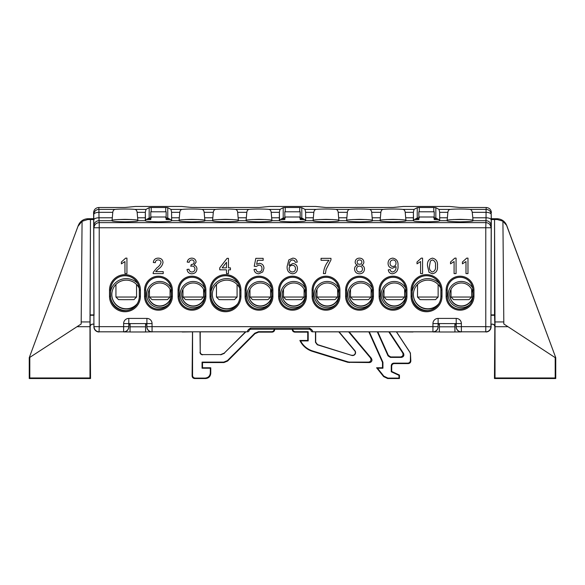 <?xml version="1.0" encoding="UTF-8"?>
<svg xmlns="http://www.w3.org/2000/svg" width="585" height="585" viewBox="0 0 585 585"><rect width="100%" height="100%" fill="white"/><g stroke="black" fill="none" stroke-linecap="round" stroke-linejoin="round"><path stroke-width="0.88" d="M349.186 331.856L371.395 358.32L372.002 359.98C371.833 361.53 370.978 362.393 369.42 362.554L347.914 362.327L312.536 351.402A20.848 20.848 0 0 1 299.871 340.455L300.595 340.901L308.185 340.901L308.185 331.695L295.301 331.695L294.855 332.141L307.739 332.141L307.739 340.455L299.871 340.455M369.42 362.554L368.47 362.108C370.02 361.947 370.883 361.084 371.044 359.534L370.444 357.874L371.395 358.32M526.288 378.349L515.458 378.254L526.288 378.349M58.712 378.349L69.542 378.254L58.712 378.349M315.695 331.856L315.695 342.145L317.516 344.609L351.731 355.409A2.962 2.962 0 0 0 354.876 350.671L339.059 331.819M351.797 355.197A2.742 2.742 0 0 0 354.707 350.81L338.803 331.856M388.345 355.424L390.7 356.952L390.407 357.398L388.052 355.87L388.345 355.424L377.8 331.856M390.7 356.952L400.564 356.952C402.802 356.433 403.518 355.102 402.714 352.952L388.813 331.856M192.56 331.819L192.56 375.511C192.721 377.069 193.584 377.925 195.134 378.093L205.159 378.093C208.267 377.764 209.986 376.045 210.315 372.938L210.315 368.221L202.066 368.221L202.066 362.108L223.77 362.108L227.419 360.601L227.602 361.047L254.994 333.647L254.811 333.201L258.46 331.695L271.659 331.695C273.217 331.534 274.072 330.671 274.233 329.114M227.602 361.047L223.96 362.554L223.77 362.108M210.315 372.938L210.761 373.384L210.761 367.775L202.512 367.775L202.512 362.554L223.96 362.554M210.761 373.384C210.432 376.491 208.713 378.21 205.606 378.539L205.159 378.093M195.134 378.093L194.688 378.539L205.606 378.539M194.688 378.539C193.138 378.371 192.275 377.515 192.114 375.958L192.56 375.511M192.494 331.856L192.114 375.958M94.061 324.112L92.737 324.185C91.187 324.346 90.324 325.209 90.163 326.759L90.536 378.539L89.98 377.976L89.98 326.715L76.993 326.715L29.806 357.384L29.806 377.976L89.98 377.976M29.25 357.676L78.288 225.481L29.25 357.676L29.25 378.539L90.536 378.539M78.288 225.481C80.13 221.225 83.362 218.973 87.977 218.724L87.757 219.536L90.456 219.536L90.097 326.693C90.258 325.136 91.114 324.28 92.671 324.112M94.024 315.264L93.68 218.71L87.977 218.724M497.023 218.724C501.637 218.973 504.87 221.225 506.712 225.481L502.924 221.159L497.243 219.536L497.023 218.724L491.32 218.724L491.224 214.541A5.155 5.133 -174.3 0 0 486.069 209.401L486.259 207.499L460.007 207.499L449.69 206.461L403.379 206.461L393.054 207.499L325.977 207.499L315.651 206.461L269.349 206.461L259.023 207.499L191.946 207.499L181.621 206.461L135.31 206.461L124.993 207.499L98.741 207.499L98.931 209.401L115.201 209.401C113.863 209.51 113.059 210.49 112.773 212.34L112.071 220.735C111.479 221.262 115.771 221.635 124.956 221.839C134.141 221.635 138.44 221.262 137.848 220.735L137.848 220.472C138.44 219.938 134.141 219.572 124.956 219.36C115.771 219.572 111.479 219.938 112.071 220.472L112.049 220.603M506.712 225.481L555.75 357.676L555.75 378.539L494.464 378.539L494.837 326.759C494.676 325.209 493.813 324.346 492.263 324.185L490.939 324.112M396.491 331.856L410.034 352.404A2.574 2.574 73.3 0 1 410.458 353.823L410.838 361.011C410.67 362.561 409.814 363.424 408.257 363.585L407.811 363.139C409.368 362.978 410.224 362.115 410.392 360.565L410.838 361.011M394.283 363.585C392.725 363.753 391.87 364.609 391.701 366.166L391.255 365.72C391.423 364.162 392.279 363.307 393.837 363.139L394.283 363.585L408.257 363.585M391.701 366.166L391.701 371.468L391.255 371.753L398.992 375.358L398.992 378.093L387.877 378.093L387.665 378.539L383.636 376.601L383.848 376.155L387.877 378.093M387.665 378.539L399.438 378.539L399.438 375.073L391.701 371.468M368.842 331.856L382.488 362.378L382.488 367.775L376.579 367.775L383.636 376.601M294.855 332.141C293.297 331.973 292.442 331.117 292.273 329.56L292.273 329.282M274.679 329.56C274.519 331.117 273.656 331.973 272.105 332.141L271.659 331.695M258.46 331.695L258.643 332.141L272.105 332.141M258.643 332.141L254.994 333.647M150.733 217.854L150.733 218.724L147.873 218.724M166.198 211.799L150.733 211.799L166.198 211.799M166.198 217.854L166.198 218.724L169.065 218.724M284.771 217.854L284.771 218.724L281.904 218.724M300.229 211.799L284.771 211.799L300.229 211.799M300.229 217.854L300.229 218.724L303.096 218.724M418.801 217.854L418.801 218.724L415.935 218.724M434.267 211.799L418.801 211.799L434.267 211.799M434.267 217.854L434.267 218.724L437.127 218.724M146.901 324.112L145.577 324.112L146.901 324.185M128.905 324.185L128.905 326.781C128.576 329.889 126.857 331.607 123.749 331.936L130.046 331.936L130.111 324.112L128.788 324.112M92.737 324.185L94.061 324.185M128.788 324.185L130.111 324.112M76.993 326.715L81.176 323.988L81.191 321.94L89.995 321.94L90.456 219.536L93.68 219.536M89.995 321.94L89.98 326.715M438.209 326.781C437.88 329.889 436.161 331.607 433.054 331.936L432.944 331.819A5.155 5.155 -45 0 0 438.099 326.664L438.209 324.2L439.357 324.185L438.136 324.127M456.212 324.112L454.889 324.112L456.117 324.185M491.027 324.185L492.263 324.185M433.054 331.936L439.357 331.936L439.423 324.112L438.099 324.112M439.423 324.112L439.357 331.98L454.954 331.98L454.954 324.185L456.176 324.127M555.275 357.691L508.007 326.715L495.02 326.715L495.02 377.976L494.464 378.539M502.924 221.313L503.824 323.988L508.007 326.715M94.024 314.905L90.456 314.905M497.243 219.536L494.544 219.536L494.544 314.905L490.976 314.905M495.02 326.715L494.544 219.536L491.32 219.536M466.867 219.536L453.214 219.536M438.596 219.536L434.187 219.536L434.267 218.724M434.231 211.836L434.187 219.536M434.187 216.991L418.882 216.991L418.882 219.536L414.465 219.536M399.855 219.536L386.195 219.536M366.342 219.536L352.689 219.536M332.836 219.536L319.183 219.536M304.566 219.536L300.149 219.536L300.229 218.724M300.193 211.836L300.149 219.536M300.149 216.991L284.851 216.991L284.851 219.536L280.434 219.536M265.817 219.536L252.164 219.536M232.311 219.536L218.658 219.536M198.805 219.536L185.145 219.536M170.535 219.536L166.118 219.536L166.198 218.724M166.162 211.836L166.118 219.536M166.118 216.991L150.813 216.991L150.813 219.536L146.404 219.536M131.786 219.536L118.133 219.536M284.771 218.724L284.851 219.536M150.733 218.724L150.813 219.536M418.801 218.724L418.882 219.536M200.224 331.856L200.224 352.016C200.384 353.574 201.247 354.437 202.798 354.598L220.662 354.598L224.304 353.084L245.539 331.856M224.304 353.084L245.883 331.819M202.798 354.598L220.662 354.598M200.004 331.819L200.224 352.016M390.407 357.398L401.39 357.398L400.564 356.952M388.052 355.87L377.303 331.819M402.714 352.952L403.54 353.398L389.317 331.819M403.54 353.398C404.345 355.548 403.628 356.879 401.39 357.398M227.419 360.601L254.811 333.201M292.719 329.114C292.888 330.671 293.743 331.534 295.301 331.695M347.914 362.327L347.98 361.881L312.668 350.978A20.402 20.402 0 0 1 300.595 340.901M347.98 361.881L349.501 362.108L349.435 362.554M368.47 362.108L349.501 362.108M348.58 331.819L370.444 357.874M382.488 362.378L382.934 362.283L369.31 331.819M382.934 362.283L382.934 368.221L377.5 368.221L383.848 376.155M391.255 365.72L391.255 371.753M393.837 363.139L407.811 363.139M410.458 353.823L410.392 360.565M410.392 353.845L409.968 352.426L396.381 331.819M439.423 326.803L454.889 326.803L454.889 324.112M492.329 324.112C493.886 324.28 494.742 325.136 494.903 326.693L494.837 326.759M494.544 314.905L494.903 326.693M494.903 315.264L490.939 315.264M94.061 315.264L90.097 315.264M130.111 326.803L145.577 326.803L145.577 324.112M224.399 353.311L220.75 354.817M202.578 354.817C201.028 354.656 200.165 353.793 200.004 352.243M351.731 355.409L317.297 344.77L315.476 342.313L315.476 331.819M555.194 357.384L555.194 377.976L555.75 378.539M555.194 377.976L495.02 377.976M81.191 321.94L82.075 221.159L78.105 226.19M87.757 219.536L82.075 221.313M29.25 378.539L29.806 377.976M202.512 362.554L202.066 362.108M202.512 367.775L202.066 368.221M210.761 367.775L210.315 368.221M307.739 340.455L308.185 340.901M307.739 332.141L308.185 331.695M399.438 378.539L398.992 378.093M399.438 375.073L398.992 375.358M376.579 367.775L377.5 368.221M382.488 367.775L382.934 368.221M145.577 326.803L145.621 331.958L130.046 331.98L130.046 324.185M151.946 331.936C148.839 331.607 147.12 329.889 146.791 326.781L146.901 326.664A5.155 5.155 45 0 0 152.056 331.819L145.643 331.98L145.643 324.185M145.643 331.98L130.046 331.98M454.954 331.98L439.357 331.98M454.889 326.803L454.933 331.958L461.251 331.936C458.143 331.607 456.424 329.889 456.095 326.781L456.212 326.664A5.155 5.155 45 0 0 461.368 331.819L461.251 331.936M418.882 216.991L418.838 211.836M284.851 216.991L284.807 211.836M150.813 216.991L150.769 211.836M29.33 357.691L29.725 357.691L29.33 357.691M506.895 226.19L555.75 357.676M472.826 217.781L472.929 220.472C473.521 219.938 469.228 219.572 460.044 219.36C450.859 219.572 446.56 219.938 447.152 220.472L447.861 212.34C448.139 210.49 448.944 209.51 450.282 209.401C454.231 208.896 465.85 208.896 469.799 209.401C471.137 209.51 471.941 210.483 472.227 212.34L472.826 217.781L486.047 217.781L486.069 212.34A5.155 2.201 -179.8 0 1 491.224 214.541L490.939 326.664A5.155 5.155 -45 0 1 485.784 331.819L485.938 331.98A5.155 5.155 -45 0 0 491.093 326.825L490.976 324.127M245.846 331.856L200.004 331.856M192.56 331.856L182.227 331.98M165.73 211.799L165.73 207.499L167.763 207.653L170.93 209.401L171.58 212.106L171.639 220.713L179.039 220.713L179.792 212.34C180.07 210.49 180.882 209.51 182.213 209.401C186.169 208.896 197.781 208.896 201.737 209.401C203.068 209.51 203.88 210.483 204.158 212.34L204.86 220.472C205.452 219.938 201.16 219.572 191.975 219.36C182.791 219.572 178.498 219.938 179.09 220.472L179.09 220.735C178.498 221.262 182.791 221.635 191.975 221.839C201.16 221.635 205.452 221.262 204.86 220.735L204.889 220.603M171.58 220.114L167.763 218L165.73 217.854M151.208 217.854L149.168 218L145.446 220.062L145.585 220.735C144.985 221.262 149.285 221.635 158.469 221.839C167.654 221.635 171.946 221.262 171.354 220.735L171.485 220.062M145.446 220.062L145.351 212.106L146.001 209.401L149.168 207.653L151.208 207.499L151.208 211.799M115.201 209.401C119.15 208.896 130.769 208.896 134.718 209.401C136.056 209.51 136.861 210.483 137.139 212.34L137.892 220.713L145.292 220.713L145.351 220.114M447.13 220.603L447.152 220.735C446.56 221.262 450.859 221.635 460.044 221.839C469.228 221.635 473.521 221.262 472.929 220.735L472.951 220.603M433.792 211.799L433.792 207.499L435.832 207.653L438.999 209.401L439.649 212.106L439.708 220.713L447.108 220.713M439.649 220.114L435.832 218L433.792 217.854M419.269 217.854L417.237 218L413.515 220.062L413.646 220.735C413.054 221.262 417.346 221.635 426.531 221.839C435.715 221.635 440.015 221.262 439.415 220.735L439.554 220.062M413.515 220.062L413.419 212.106L414.07 209.401L417.237 207.653L419.269 207.499L419.269 211.799M405.961 220.713L405.91 220.472C406.502 219.938 402.209 219.572 393.025 219.36C383.84 219.572 379.548 219.938 380.14 220.472L380.842 212.34C381.12 210.49 381.932 209.51 383.263 209.401C387.219 208.896 398.831 208.896 402.787 209.401C404.118 209.51 404.93 210.483 405.208 212.34L405.961 220.713L413.361 220.713L413.419 220.114M380.111 220.603L380.14 220.735C379.548 221.262 383.84 221.635 393.025 221.839C402.209 221.635 406.502 221.262 405.91 220.735L405.939 220.603M346.605 220.603L347.336 212.34C347.614 210.49 348.419 209.51 349.757 209.401C353.706 208.896 365.325 208.896 369.274 209.401C370.612 209.51 371.416 210.483 371.702 212.34L372.404 220.472C372.996 219.938 368.704 219.572 359.519 219.36C350.335 219.572 346.035 219.938 346.627 220.472L346.627 220.735C346.035 221.262 350.335 221.635 359.519 221.839C368.704 221.635 372.996 221.262 372.404 220.735L372.426 220.603M313.099 220.603L313.823 212.34C314.108 210.49 314.913 209.51 316.251 209.401C320.2 208.896 331.819 208.896 335.768 209.401C337.099 209.51 337.911 210.483 338.188 212.34L338.89 220.472C339.49 219.938 335.19 219.572 326.006 219.36C316.821 219.572 312.529 219.938 313.121 220.472L313.121 220.735C312.529 221.262 316.821 221.635 326.006 221.839C335.19 221.635 339.49 221.262 338.89 220.735L338.92 220.603M299.761 211.799L299.761 207.499L301.794 207.653L304.968 209.401L305.611 212.106L305.677 220.713L313.07 220.713M305.611 220.114L301.794 218L299.761 217.854M285.239 217.854L283.206 218L279.476 220.062L279.615 220.735C279.023 221.262 283.315 221.635 292.5 221.839C301.684 221.635 305.977 221.262 305.385 220.735L305.524 220.062M279.476 220.062L279.389 212.106L280.032 209.401L283.206 207.653L285.239 207.499L285.239 211.799M271.93 220.713L271.879 220.472C272.471 219.938 268.179 219.572 258.994 219.36C249.81 219.572 245.51 219.938 246.109 220.472L246.811 212.34C247.089 210.49 247.894 209.51 249.232 209.401C253.181 208.896 264.8 208.896 268.749 209.401C270.087 209.51 270.892 210.483 271.177 212.34L271.93 220.713L279.323 220.713L279.389 220.114M246.08 220.603L246.109 220.735C245.51 221.262 249.81 221.635 258.994 221.839C268.179 221.635 272.471 221.262 271.879 220.735L271.901 220.603M212.574 220.603L213.298 212.34C213.583 210.49 214.388 209.51 215.726 209.401C219.675 208.896 231.294 208.896 235.243 209.401C236.574 209.51 237.386 210.483 237.664 212.34L238.373 220.472C238.965 219.938 234.665 219.572 225.481 219.36C216.296 219.572 212.004 219.938 212.596 220.472L212.596 220.735C212.004 221.262 216.296 221.635 225.481 221.839C234.665 221.635 238.965 221.262 238.373 220.735L238.395 220.603M447.233 296.288L447.233 290.101A12.804 12.804 0 0 1 460.044 277.29A12.804 12.804 0 0 1 472.848 290.101L472.848 296.288A12.804 12.804 0 0 1 460.044 309.092A12.804 12.804 0 0 1 447.233 296.288L447.159 296.288A12.877 12.877 0 0 0 460.044 309.165A12.877 12.877 0 0 0 472.921 296.288L472.921 290.101A12.877 12.877 0 0 0 460.044 277.224A12.877 12.877 0 0 0 447.159 290.101L447.159 296.288L446.128 296.288L446.128 290.101A13.908 13.908 0 0 1 460.044 276.193A13.908 13.908 0 0 1 473.952 290.101L473.952 296.288A13.908 13.908 0 0 1 460.044 310.196A13.908 13.908 0 0 1 446.128 296.288M139.31 290.101L139.31 296.288A14.354 14.354 0 0 1 124.956 310.642A14.354 14.354 0 0 1 110.602 296.288L110.602 290.101A14.354 14.354 0 0 1 124.956 275.747A14.354 14.354 0 0 1 139.31 290.101L139.384 290.101A14.428 14.428 0 0 0 124.956 275.674A14.428 14.428 0 0 0 110.536 290.101L110.536 296.288A14.428 14.428 0 0 0 124.956 310.708A14.428 14.428 0 0 0 139.384 296.288L139.384 290.101L140.415 290.101L140.415 296.288A15.459 15.459 0 0 1 124.956 311.739A15.459 15.459 0 0 1 109.505 296.288L109.505 290.101A15.459 15.459 0 0 1 124.956 274.643A15.459 15.459 0 0 1 140.415 290.101M405.829 290.101L405.829 296.288A12.804 12.804 0 0 1 393.025 309.092A12.804 12.804 0 0 1 380.221 296.288L380.221 290.101A12.804 12.804 0 0 1 393.025 277.29A12.804 12.804 0 0 1 405.829 290.101L405.902 290.101A12.877 12.877 0 0 0 393.025 277.224A12.877 12.877 0 0 0 380.148 290.101L380.148 296.288A12.877 12.877 0 0 0 393.025 309.165A12.877 12.877 0 0 0 405.902 296.288L405.902 290.101L406.933 290.101L406.933 296.288A13.908 13.908 0 0 1 393.025 310.196A13.908 13.908 0 0 1 379.117 296.288L379.117 290.101A13.908 13.908 0 0 1 393.025 276.193A13.908 13.908 0 0 1 406.933 290.101M338.817 290.101L338.817 296.288A12.804 12.804 0 0 1 326.006 309.092A12.804 12.804 0 0 1 313.202 296.288L313.202 290.101A12.804 12.804 0 0 1 326.006 277.29A12.804 12.804 0 0 1 338.817 290.101L338.89 290.101A12.877 12.877 0 0 0 326.006 277.224A12.877 12.877 0 0 0 313.129 290.101L313.129 296.288A12.877 12.877 0 0 0 326.006 309.165A12.877 12.877 0 0 0 338.89 296.288L338.89 290.101L339.922 290.101L339.922 296.288A13.908 13.908 0 0 1 326.006 310.196A13.908 13.908 0 0 1 312.097 296.288L312.097 290.101A13.908 13.908 0 0 1 326.006 276.193A13.908 13.908 0 0 1 339.922 290.101M271.798 290.101L271.798 296.288A12.804 12.804 0 0 1 258.994 309.092A12.804 12.804 0 0 1 246.183 296.288L246.183 290.101A12.804 12.804 0 0 1 258.994 277.29A12.804 12.804 0 0 1 271.798 290.101L271.871 290.101A12.877 12.877 0 0 0 258.994 277.224A12.877 12.877 0 0 0 246.109 290.101L246.109 296.288A12.877 12.877 0 0 0 258.994 309.165A12.877 12.877 0 0 0 271.871 296.288L271.871 290.101L272.902 290.101L272.902 296.288A13.908 13.908 0 0 1 258.994 310.196A13.908 13.908 0 0 1 245.078 296.288L245.078 290.101A13.908 13.908 0 0 1 258.994 276.193A13.908 13.908 0 0 1 272.902 290.101M204.779 290.101L204.779 296.288A12.804 12.804 0 0 1 191.975 309.092A12.804 12.804 0 0 1 179.171 296.288L179.171 290.101A12.804 12.804 0 0 1 191.975 277.29A12.804 12.804 0 0 1 204.779 290.101L204.852 290.101A12.877 12.877 0 0 0 191.975 277.224A12.877 12.877 0 0 0 179.098 290.101L179.098 296.288A12.877 12.877 0 0 0 191.975 309.165A12.877 12.877 0 0 0 204.852 296.288L204.852 290.101L205.883 290.101L205.883 296.288A13.908 13.908 0 0 1 191.975 310.196A13.908 13.908 0 0 1 178.067 296.288L178.067 290.101A13.908 13.908 0 0 1 191.975 276.193A13.908 13.908 0 0 1 205.883 290.101M145.658 296.288L145.658 290.101A12.804 12.804 0 0 1 158.469 277.29A12.804 12.804 0 0 1 171.273 290.101L171.273 296.288A12.804 12.804 0 0 1 158.469 309.092A12.804 12.804 0 0 1 145.658 296.288L145.585 296.288A12.877 12.877 0 0 0 158.469 309.165A12.877 12.877 0 0 0 171.346 296.288L171.346 290.101A12.877 12.877 0 0 0 158.469 277.224A12.877 12.877 0 0 0 145.585 290.101L145.585 296.288L144.553 296.288L144.553 290.101A13.908 13.908 0 0 1 158.469 276.193A13.908 13.908 0 0 1 172.378 290.101L172.378 296.288A13.908 13.908 0 0 1 158.469 310.196A13.908 13.908 0 0 1 144.553 296.288M239.835 290.101L239.835 296.288A14.354 14.354 0 0 1 225.481 310.642A14.354 14.354 0 0 1 211.126 296.288L211.126 290.101A14.354 14.354 0 0 1 225.481 275.747A14.354 14.354 0 0 1 239.835 290.101L239.908 290.101A14.428 14.428 0 0 0 225.481 275.674A14.428 14.428 0 0 0 211.061 290.101L211.061 296.288A14.428 14.428 0 0 0 225.481 310.708A14.428 14.428 0 0 0 239.908 296.288L239.908 290.101L240.94 290.101L240.94 296.288A15.459 15.459 0 0 1 225.481 311.739A15.459 15.459 0 0 1 210.03 296.288L210.03 290.101A15.459 15.459 0 0 1 225.481 274.643A15.459 15.459 0 0 1 240.94 290.101M305.304 290.101L305.304 296.288A12.804 12.804 0 0 1 292.5 309.092A12.804 12.804 0 0 1 279.696 296.288L279.696 290.101A12.804 12.804 0 0 1 292.5 277.29A12.804 12.804 0 0 1 305.304 290.101L305.377 290.101A12.877 12.877 0 0 0 292.5 277.224A12.877 12.877 0 0 0 279.623 290.101L279.623 296.288A12.877 12.877 0 0 0 292.5 309.165A12.877 12.877 0 0 0 305.377 296.288L305.377 290.101L306.408 290.101L306.408 296.288A13.908 13.908 0 0 1 292.5 310.196A13.908 13.908 0 0 1 278.592 296.288L278.592 290.101A13.908 13.908 0 0 1 292.5 276.193A13.908 13.908 0 0 1 306.408 290.101M372.323 290.101L372.323 296.288A12.804 12.804 0 0 1 359.519 309.092A12.804 12.804 0 0 1 346.708 296.288L346.708 290.101A12.804 12.804 0 0 1 359.519 277.29A12.804 12.804 0 0 1 372.323 290.101L372.396 290.101A12.877 12.877 0 0 0 359.519 277.224A12.877 12.877 0 0 0 346.634 290.101L346.634 296.288A12.877 12.877 0 0 0 359.519 309.165A12.877 12.877 0 0 0 372.396 296.288L372.396 290.101L373.427 290.101L373.427 296.288A13.908 13.908 0 0 1 359.519 310.196A13.908 13.908 0 0 1 345.603 296.288L345.603 290.101A13.908 13.908 0 0 1 359.519 276.193A13.908 13.908 0 0 1 373.427 290.101M440.885 290.101L440.885 296.288A14.354 14.354 0 0 1 426.531 310.642A14.354 14.354 0 0 1 412.176 296.288L412.176 290.101A14.354 14.354 0 0 1 426.531 275.747A14.354 14.354 0 0 1 440.885 290.101L440.958 290.101A14.428 14.428 0 0 0 426.531 275.674A14.428 14.428 0 0 0 412.111 290.101L412.111 296.288A14.428 14.428 0 0 0 426.531 310.708A14.428 14.428 0 0 0 440.958 296.288L440.958 290.101L441.989 290.101L441.989 296.288A15.459 15.459 0 0 1 426.531 311.739A15.459 15.459 0 0 1 411.079 296.288L411.079 290.101A15.459 15.459 0 0 1 426.531 274.643A15.459 15.459 0 0 1 441.989 290.101M413.083 331.98L396.411 331.856M389.347 331.856L377.318 331.856M369.325 331.856L348.609 331.856M339.088 331.856L315.476 331.856M292.727 329.282L274.233 329.282M490.976 315.264L491.32 218.71M165.73 207.499L151.208 207.499M299.761 207.499L285.239 207.499M433.792 207.499L419.269 207.499M486.259 207.499C489.367 207.829 491.078 209.554 491.407 212.669M439.649 212.106L439.708 220.713M413.361 220.713L413.419 212.106M93.68 218.71L93.593 212.669C93.922 209.554 95.633 207.829 98.741 207.499M171.58 212.106L171.639 220.713M145.292 220.713L145.351 212.106M305.611 212.106L305.677 220.713M279.323 220.713L279.389 212.106M128.824 323.607L152.056 323.571L152.056 326.664L146.901 326.664L146.864 323.607M146.791 324.185L146.791 326.781M456.176 323.607L438.099 323.571L438.099 326.664L432.944 326.664L432.944 323.571A5.155 5.155 0 0 1 438.099 318.415L456.212 318.415A5.155 5.155 0 0 1 461.368 323.571L461.368 326.664L485.784 326.664L485.784 227.762L99.216 227.762L99.216 326.664L123.632 326.664L123.632 323.571A5.155 5.155 0 0 1 128.788 318.415L146.901 318.415A5.155 5.155 0 0 1 152.056 323.571M438.136 323.607L438.099 318.415M456.095 324.2L456.095 326.781M472.98 220.713L485.974 220.713L485.784 227.762L490.939 227.762A5.155 5.133 -174.3 0 0 485.784 222.629L99.216 222.629L99.216 227.762L94.061 227.762A5.155 5.133 -5.7 0 1 99.216 222.629L99.026 220.713L112.02 220.713M247.601 331.856L247.572 331.819C247.038 330.986 248.047 329.743 250.585 328.097L309.487 328.097C312.032 329.75 313.041 330.986 312.507 331.819L312.47 331.856M123.749 331.936L123.632 331.819A5.155 5.155 -45 0 0 128.788 326.664L128.905 326.781M93.593 212.669L93.775 214.541A5.155 5.133 -5.7 0 1 98.931 209.401L98.931 212.34A5.155 2.201 -0.2 0 0 93.775 214.541L93.907 326.825A5.155 5.155 45 0 0 99.062 331.98L99.216 326.664L94.061 326.664A5.155 5.155 45 0 0 99.216 331.819L123.632 331.819L123.632 326.664L128.788 326.664L128.788 318.415M126.938 258.139L126.938 273.605L124.956 273.605L124.956 261.553L121.387 263.835L121.387 262.007L125.665 258.139L126.938 258.139M155.661 271.623L163.222 271.623L163.222 273.605L153.116 273.605L153.321 272.23L156.89 267.82C158.981 266.475 160.37 264.676 161.043 262.424C160.838 260.808 159.895 259.974 158.228 259.923C156.407 259.981 155.427 260.903 155.296 262.702L153.314 262.497C153.701 259.638 155.354 258.182 158.272 258.139C161.124 258.204 162.703 259.63 163.025 262.409C162.557 265.085 161.124 267.199 158.74 268.749L155.661 271.623M191.829 273.802C189.057 273.641 187.449 272.186 187.017 269.436L188.999 269.239C189.255 270.965 190.22 271.893 191.902 272.018C193.803 271.879 194.82 270.848 194.951 268.932C194.812 267.14 193.847 266.182 192.048 266.058L190.768 266.27L191.258 264.508C192.955 264.515 193.927 263.725 194.154 262.131C194.015 260.727 193.233 259.989 191.8 259.923C190.308 260.011 189.438 260.808 189.196 262.299L187.215 262.102C187.705 259.601 189.218 258.277 191.741 258.139C194.33 258.248 195.799 259.557 196.136 262.073L194.03 265.137C195.931 265.685 196.896 266.957 196.933 268.954C196.611 271.996 194.915 273.612 191.829 273.802M228.457 273.605L226.475 273.605L226.475 269.839L219.733 269.839L219.733 267.857L227.068 258.336L228.457 258.336L228.457 267.857L230.439 267.857L230.439 269.839L228.457 269.839L228.457 273.605M222.183 267.857L226.475 267.857L226.475 262.285L222.183 267.857M258.841 273.802C256.04 273.67 254.438 272.215 254.036 269.436L256.018 269.239C256.23 270.965 257.173 271.886 258.855 272.018C260.925 271.776 261.963 270.577 261.963 268.42C261.948 266.321 260.91 265.21 258.863 265.078L256.215 266.467L254.234 266.27L255.82 258.336L263.155 258.336L263.155 260.318L257.437 260.318L256.654 264.325L259.411 263.294C262.321 263.652 263.828 265.319 263.952 268.303L262.767 271.923L258.841 273.802M292.792 258.139C295.352 258.248 296.844 259.572 297.26 262.102L295.279 262.299L294.562 260.713L292.661 259.923L290.979 260.383C289.575 261.773 288.953 263.491 289.129 265.531L292.888 263.491C295.805 263.85 297.334 265.524 297.458 268.508C297.312 271.703 295.681 273.466 292.566 273.802C288.632 273.1 286.825 270.621 287.147 266.365L288.829 259.894L292.792 258.139M289.129 268.471C289.246 270.606 290.343 271.791 292.42 272.018C294.43 271.791 295.447 270.643 295.476 268.573C295.418 266.511 294.372 265.414 292.339 265.276C290.35 265.429 289.283 266.489 289.129 268.471M328.982 260.318L321.048 260.318L321.048 258.336L330.964 258.336L330.964 259.945L326.101 269.4L325.414 273.605L323.432 273.605C323.819 268.573 325.677 264.142 328.982 260.318M354.561 269.049C354.59 267.023 355.57 265.714 357.493 265.122C356.002 264.617 355.227 263.594 355.154 262.036C355.453 259.513 356.901 258.212 359.49 258.139C362.108 258.226 363.57 259.543 363.877 262.087C363.804 263.601 363.036 264.61 361.589 265.122C363.46 265.787 364.426 267.111 364.477 269.1C364.184 272.083 362.532 273.648 359.519 273.802C356.484 273.641 354.832 272.054 354.561 269.049M357.135 262.051C357.252 263.506 358.057 264.252 359.534 264.281C360.967 264.259 361.749 263.542 361.896 262.139C361.757 260.713 360.967 259.974 359.519 259.923C358.1 259.952 357.303 260.661 357.135 262.051M356.543 269.012C356.638 270.899 357.64 271.901 359.534 272.018C361.391 271.915 362.371 270.935 362.488 269.071C362.371 267.184 361.362 266.182 359.475 266.073C357.632 266.182 356.66 267.162 356.543 269.012M392.535 273.802C390.041 273.663 388.615 272.339 388.264 269.839L390.246 269.641C390.429 271.096 391.226 271.893 392.637 272.018C395.131 271.308 396.257 269.502 396.008 266.606L392.455 268.252C389.603 267.871 388.14 266.212 388.067 263.272C388.184 260.171 389.764 258.46 392.806 258.139C396.623 258.928 398.348 261.4 397.983 265.561C398.436 270.109 396.623 272.859 392.535 273.802M396.001 263.228C395.986 261.246 395.021 260.142 393.113 259.923C391.124 260.171 390.1 261.32 390.049 263.374C390.151 265.305 391.153 266.336 393.061 266.467C394.985 266.27 395.965 265.195 396.001 263.228M422.567 258.139L422.567 273.605L420.586 273.605L420.586 261.553L417.017 263.835L417.017 262.007L421.288 258.139L422.567 258.139M429.024 272.31L427.525 265.978C427.043 261.678 428.695 259.06 432.483 258.139C436.264 259.067 437.916 261.678 437.441 265.978C437.916 270.277 436.264 272.881 432.483 273.802L429.024 272.31M429.507 265.97C429.017 269.005 430.012 271.016 432.483 272.018C434.955 271.016 435.942 269.005 435.452 265.97C435.942 262.921 434.947 260.91 432.461 259.923L430.399 260.983L429.507 265.97M456.073 258.139L456.073 273.605L454.092 273.605L454.092 261.553L450.523 263.835L450.523 262.007L454.801 258.139L456.073 258.139M467.971 258.139L467.971 273.605L465.989 273.605L465.989 261.553L462.421 263.835L462.421 262.007L466.698 258.139L467.971 258.139M310.949 330.569L310.986 330.532C311.359 330.371 310.854 329.933 309.487 329.216L250.585 329.216C249.225 329.933 248.72 330.371 249.093 330.532L249.13 330.569M271.798 295.71A11.598 11.598 -0 0 1 260.281 305.94A11.598 11.598 -0 0 1 248.683 294.467M271.798 293.217A11.598 11.598 180 0 0 260.281 282.986A11.598 11.598 180 0 0 248.683 294.584A11.598 11.598 180 0 0 260.281 306.189A11.598 11.598 180 0 0 271.798 295.959M268.522 304.844A13.148 13.148 -0 0 1 247.133 294.599A13.148 13.148 -0 0 1 271.615 287.944M305.304 295.71A11.598 11.598 -0 0 1 293.787 305.94A11.598 11.598 -0 0 1 282.189 294.467M305.304 293.217A11.598 11.598 180 0 0 293.787 282.986A11.598 11.598 180 0 0 282.189 294.584A11.598 11.598 180 0 0 293.787 306.189A11.598 11.598 180 0 0 305.304 295.959M302.028 304.844A13.148 13.148 -0 0 1 280.646 294.599A13.148 13.148 -0 0 1 305.121 287.944M338.817 295.71A11.598 11.598 -0 0 1 327.3 305.94A11.598 11.598 -0 0 1 315.695 294.467M338.817 293.217A11.598 11.598 180 0 0 327.3 282.986A11.598 11.598 180 0 0 315.695 294.584A11.598 11.598 180 0 0 327.3 306.189A11.598 11.598 180 0 0 338.817 295.959M335.534 304.844A13.148 13.148 -0 0 1 314.152 294.599A13.148 13.148 -0 0 1 338.635 287.944M372.323 295.71A11.598 11.598 -0 0 1 360.806 305.94A11.598 11.598 -0 0 1 349.208 294.467M372.323 293.217A11.598 11.598 180 0 0 360.806 282.986A11.598 11.598 180 0 0 349.208 294.584A11.598 11.598 180 0 0 360.806 306.189A11.598 11.598 180 0 0 372.323 295.959M369.047 304.844A13.148 13.148 -0 0 1 347.658 294.599A13.148 13.148 -0 0 1 372.14 287.944M171.273 295.71A11.598 11.598 -0 0 1 159.756 305.94A11.598 11.598 -0 0 1 148.159 294.467M171.273 293.217A11.598 11.598 180 0 0 159.756 282.986A11.598 11.598 180 0 0 148.159 294.584A11.598 11.598 180 0 0 159.756 306.189A11.598 11.598 180 0 0 171.273 295.959M167.997 304.844A13.148 13.148 -0 0 1 146.608 294.599A13.148 13.148 -0 0 1 171.091 287.944M204.779 295.71A11.598 11.598 -0 0 1 193.262 305.94A11.598 11.598 -0 0 1 181.664 294.467M204.779 293.217A11.598 11.598 180 0 0 193.262 282.986A11.598 11.598 180 0 0 181.664 294.584A11.598 11.598 180 0 0 193.262 306.189A11.598 11.598 180 0 0 204.779 295.959M201.503 304.844A13.148 13.148 -0 0 1 180.121 294.599A13.148 13.148 -0 0 1 204.596 287.944M438.845 303.659A14.435 14.435 -0 0 1 413.39 294.467M440.761 288.186A14.435 14.435 180 0 0 413.39 294.584A14.435 14.435 180 0 0 438.275 304.544M427.825 310.584A15.978 15.978 -0 0 1 412.403 298.789M472.848 295.71A11.598 11.598 -0 0 1 461.331 305.94A11.598 11.598 -0 0 1 449.733 294.467M472.848 293.217A11.598 11.598 180 0 0 461.331 282.986A11.598 11.598 180 0 0 449.733 294.584A11.598 11.598 180 0 0 461.331 306.189A11.598 11.598 180 0 0 472.848 295.959M469.572 304.844A13.148 13.148 -0 0 1 448.183 294.599A13.148 13.148 -0 0 1 472.665 287.944M405.829 295.71A11.598 11.598 -0 0 1 394.312 305.94A11.598 11.598 -0 0 1 382.714 294.467M405.829 293.217A11.598 11.598 180 0 0 394.312 282.986A11.598 11.598 180 0 0 382.714 294.584A11.598 11.598 180 0 0 394.312 306.189A11.598 11.598 180 0 0 405.829 295.959M402.553 304.844A13.148 13.148 -0 0 1 381.171 294.599A13.148 13.148 -0 0 1 405.646 287.944M237.795 303.659A14.435 14.435 -0 0 1 212.34 294.467M239.711 288.186A14.435 14.435 180 0 0 212.34 294.584A14.435 14.435 180 0 0 237.225 304.544M226.775 310.584A15.978 15.978 -0 0 1 211.353 298.789M137.27 303.659A14.435 14.435 -0 0 1 111.815 294.467M139.186 288.186A14.435 14.435 180 0 0 111.815 294.584A14.435 14.435 180 0 0 136.7 304.544M126.25 310.584A15.978 15.978 -0 0 1 110.828 298.789M110.602 291.33A15.978 15.978 -0 0 1 137.658 283.418M211.126 291.33A15.978 15.978 -0 0 1 238.183 283.418M412.176 291.33A15.978 15.978 -0 0 1 439.233 283.418M471.642 297.041L469.06 299.622L459.444 299.688L453.594 299.622L451.02 297.041L471.642 297.041L471.642 289.275M438.128 297.041L435.554 299.622L425.938 299.688L420.089 299.622L417.514 297.041L438.136 297.041L438.136 284.486M404.623 297.041L402.049 299.622L392.425 299.688L386.583 299.622L384.001 297.041L404.623 297.041L404.623 289.275M371.117 297.041L368.535 299.622L358.919 299.688L353.069 299.622L350.495 297.041L371.117 297.041L371.117 289.275M337.603 297.041L335.029 299.622L325.414 299.688L319.564 299.622L316.99 297.041L337.611 297.041L337.611 289.275M304.098 297.041L301.524 299.622L291.9 299.688L286.058 299.622L283.476 297.041L304.098 297.041L304.098 289.275M270.592 297.041L268.01 299.622L258.394 299.688L252.544 299.622L249.97 297.041L270.592 297.041L270.592 289.275M237.079 297.041L234.505 299.622L224.889 299.688L219.039 299.622L216.465 297.041L237.086 297.041L237.086 284.486M203.573 297.041L200.999 299.622L191.375 299.688L185.533 299.622L182.951 297.041L203.573 297.041L203.573 289.275M170.067 297.041L167.485 299.622L157.87 299.688L152.02 299.622L149.446 297.041L170.067 297.041L170.067 289.275M136.554 297.041L133.98 299.622L124.364 299.688L118.514 299.622L115.94 297.041L136.561 297.041L136.561 284.486M495.005 321.94L503.809 321.94M312.536 351.402L312.668 350.978M461.368 323.571L456.212 323.571L456.212 326.664L461.368 326.664L461.368 331.819L485.784 331.819L485.784 326.664L491.093 326.825L491.093 324.244M249.093 330.532A1.543 1.543 -45 0 1 247.572 331.819L152.056 331.819L152.056 326.664L432.944 326.664L432.944 331.819L312.507 331.819A1.543 1.543 -135 0 1 310.986 330.532M372.455 220.713L380.089 220.713M338.942 220.713L346.583 220.713M238.417 220.713L246.058 220.713M204.911 220.713L212.545 220.713M137.848 220.472L137.848 219.58M112.071 220.472L112.071 219.58M204.86 220.472L204.86 219.58M179.09 220.472L179.09 219.58M238.373 220.472L238.373 219.58M212.596 220.472L212.596 219.58M271.879 220.472L271.879 219.58M246.109 220.472L246.109 219.58M338.89 220.472L338.89 219.58M313.121 220.472L313.121 219.58M372.404 220.472L372.404 219.58M346.627 220.472L346.627 219.58M405.91 220.472L405.91 219.58M380.14 220.472L380.14 219.58M472.929 220.472L472.929 219.58M447.152 220.472L447.152 219.58M134.718 209.401L146.001 209.401M170.93 209.401L182.213 209.401M201.737 209.401L215.726 209.401M235.243 209.401L249.232 209.401M268.749 209.401L280.032 209.401M304.968 209.401L316.251 209.401M335.768 209.401L349.757 209.401M369.274 209.401L383.263 209.401M402.787 209.401L414.07 209.401M438.999 209.401L450.282 209.401M469.799 209.401L486.069 209.401L486.069 212.34L472.227 212.34M246.183 290.101L245.078 290.101M271.798 296.288L272.902 296.288M246.183 296.288L245.078 296.288M305.304 296.288L306.408 296.288M279.696 296.288L278.592 296.288M279.696 290.101L278.592 290.101M338.817 296.288L339.922 296.288M313.202 296.288L312.097 296.288M313.202 290.101L312.097 290.101M372.323 296.288L373.427 296.288M346.708 296.288L345.603 296.288M346.708 290.101L345.603 290.101M239.835 296.288L240.94 296.288M211.126 296.288L210.03 296.288M211.126 290.101L210.03 290.101M405.829 296.288L406.933 296.288M380.221 296.288L379.117 296.288M380.221 290.101L379.117 290.101M179.171 290.101L178.067 290.101M204.779 296.288L205.883 296.288M179.171 296.288L178.067 296.288M171.273 296.288L172.378 296.288M145.658 290.101L144.553 290.101M171.273 290.101L172.378 290.101M440.885 296.288L441.989 296.288M412.176 296.288L411.079 296.288M412.176 290.101L411.079 290.101M139.31 296.288L140.415 296.288M110.602 296.288L109.505 296.288M110.602 290.101L109.505 290.101M472.848 296.288L473.952 296.288M447.233 290.101L446.128 290.101M472.848 290.101L473.952 290.101M491.129 225.854A5.155 5.133 -174.3 0 0 485.974 220.713L486.047 217.781A5.155 2.201 -179.8 0 1 491.203 219.982M439.671 217.781L447.254 217.781M439.649 212.34L447.861 212.34M405.807 217.781L413.398 217.781M405.208 212.34L413.419 212.34M372.301 217.781L380.243 217.781M371.702 212.34L380.842 212.34M338.795 217.781L346.729 217.781M338.188 212.34L347.336 212.34M305.633 217.781L313.224 217.781M305.611 212.34L313.823 212.34M271.776 217.781L279.367 217.781M271.177 212.34L279.389 212.34M238.27 217.781L246.205 217.781M237.664 212.34L246.811 212.34M137.746 217.781L145.329 217.781M137.139 212.34L145.351 212.34M112.773 212.34L98.931 212.34L99.026 220.713A5.155 5.133 -5.7 0 0 93.871 225.854M93.797 219.982A5.155 2.201 -0.2 0 1 98.953 217.781L112.174 217.781M204.757 217.781L212.699 217.781M204.158 212.34L213.298 212.34M171.58 212.34L179.792 212.34M171.602 217.781L179.193 217.781M456.212 323.571L456.212 318.415M438.099 323.571L432.944 323.571M146.901 323.571L146.901 318.415M128.788 323.571L123.632 323.571M167.763 207.653L167.763 218M149.168 218L149.168 207.653M417.237 218L417.237 207.653M435.832 207.653L435.832 218M283.206 218L283.206 207.653M301.794 207.653L301.794 218M309.421 329.282L309.487 328.097M250.585 328.097L250.658 329.282M485.938 331.98A5.155 5.155 0 0 0 491.093 326.825M93.907 326.825A5.155 5.155 0 0 0 99.062 331.98M451.02 297.041L451.02 289.275M417.514 297.041L417.514 284.486M384.001 297.041L384.001 289.275M350.495 297.041L350.495 289.275M316.99 297.041L316.99 289.275M283.476 297.041L283.476 289.275M249.97 297.041L249.97 289.275M216.465 297.041L216.465 284.486M182.951 297.041L182.951 289.275M149.446 297.041L149.446 289.275M115.94 297.041L115.94 284.486"/></g></svg>
